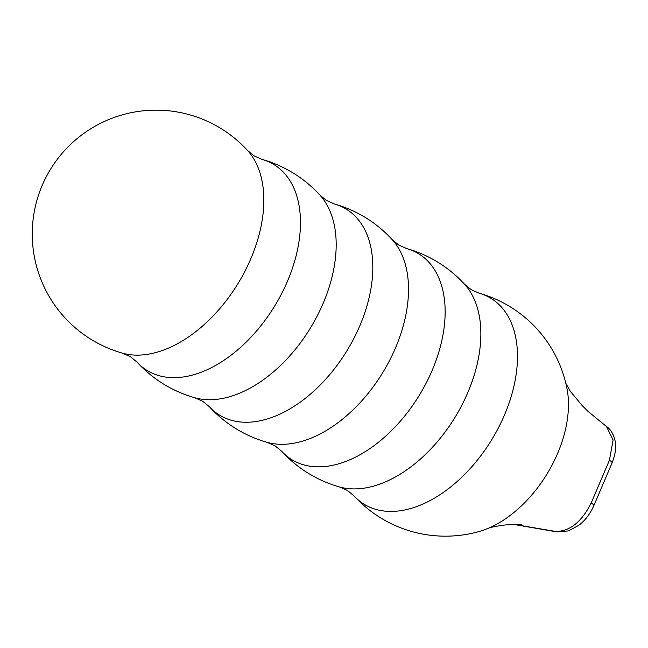 <?xml version="1.0" encoding="UTF-8"?>
<svg xmlns="http://www.w3.org/2000/svg" width="648" height="648" viewBox="0 0 648 648"><rect width="100%" height="100%" fill="white"/><g stroke="black" fill="none" stroke-linecap="round" stroke-linejoin="round"><path stroke-width="0.97" d="M339.479 486.94A120.925 74.779 -58.3 0 0 339.536 486.956A120.925 74.779 -58.3 0 0 467.807 392.575A120.925 74.779 -58.3 0 0 464.511 284.213L471.161 289.656L479.01 293.147A120.925 74.779 -58.3 0 1 479.066 293.163A120.925 74.779 -58.3 0 1 504.428 415.141A120.925 74.779 -58.3 0 1 354.043 495.89A120.925 74.779 -58.3 0 0 354.043 495.89A123.833 123.833 0 0 0 479.334 531.449A100.902 62.394 121.7 0 0 488.033 528.387A100.902 62.394 121.7 0 0 557.588 453.47A100.902 62.394 121.7 0 0 567.073 389.108A123.833 123.833 0 0 0 478.921 293.123M267.138 442.349A120.925 74.779 -58.3 0 0 267.195 442.365A120.925 74.779 -58.3 0 0 395.466 347.984A120.925 74.779 -58.3 0 0 392.17 239.622L398.82 245.066L406.677 248.557A120.925 74.779 -58.3 0 1 406.733 248.573A120.925 74.779 -58.3 0 1 432.086 370.559A120.925 74.779 -58.3 0 1 281.702 451.3L281.702 451.3A123.833 123.833 0 0 0 339.625 486.98M194.805 397.759A120.925 74.779 -58.3 0 0 194.862 397.775A120.925 74.779 -58.3 0 0 323.133 303.394A120.925 74.779 -58.3 0 0 319.837 195.032L326.487 200.475L334.336 203.966A120.925 74.779 -58.3 0 1 334.392 203.982A120.925 74.779 -58.3 0 1 359.753 325.968A120.925 74.779 -58.3 0 1 209.361 406.709L209.361 406.709A123.833 123.833 0 0 0 267.284 442.39M122.464 353.168A120.925 74.779 -58.3 0 0 122.521 353.184A120.925 74.779 -58.3 0 0 250.792 258.803A120.925 74.779 -58.3 0 0 247.496 150.441L254.146 155.885L262.003 159.384A120.925 74.779 -58.3 0 1 262.059 159.4A120.925 74.779 -58.3 0 1 287.412 281.378A120.925 74.779 -58.3 0 1 137.028 362.119L137.028 362.119A123.833 123.833 0 0 0 194.951 397.799M513.945 524.337L555.457 531.425C569.649 531.571 581.564 522.094 591.187 502.986L609.412 460.242L613.113 440.008L606.431 426.481L588.23 411.577L582.147 405.535L570.386 391.408L565.826 383.308M591.187 502.986A9.437 1.709 23.3 0 1 593.876 505.586L593.876 505.586C590.101 514.034 585.055 520.628 578.721 525.358L568.45 530.906L557.077 531.951A9.437 7.185 -80.9 0 1 555.457 531.425M609.412 460.242A9.437 1.798 22.9 0 1 612.085 462.883L612.085 462.883C616.912 450.004 615.851 444.868 614.741 439.044C612.773 432.921 610.003 428.733 606.431 426.481M122.521 353.184L130.378 356.675L137.028 362.119M194.862 397.775L202.711 401.266L209.361 406.709M267.195 442.365L275.052 445.856L281.702 451.3M339.536 486.956L347.385 490.447L354.043 495.89M247.496 150.441A123.833 123.833 0 0 0 42.185 185.401A123.833 123.833 0 0 0 122.61 353.209M319.837 195.032A123.833 123.833 0 0 0 261.914 159.351M392.17 239.622A123.833 123.833 0 0 0 334.247 203.942M464.511 284.213A123.833 123.833 0 0 0 406.588 248.532M488.203 528.314C490.236 527.375 495.485 526.306 503.942 525.115C512.576 524.281 518.481 524.086 521.664 524.54M557.077 531.951L513.346 524.354M593.876 505.586L612.085 462.883"/></g></svg>
